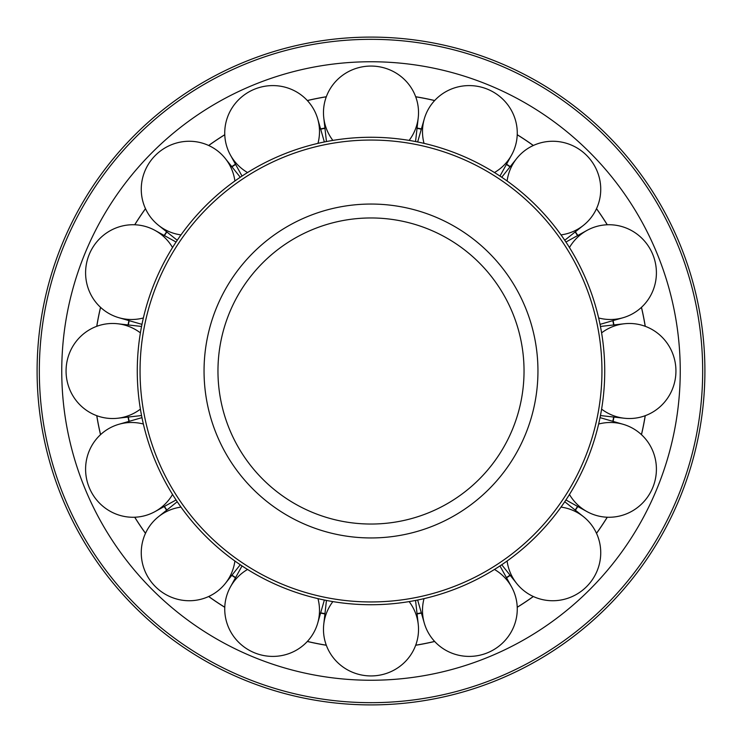 <?xml version="1.0" encoding="UTF-8"?>
<svg xmlns="http://www.w3.org/2000/svg" width="742" height="742" viewBox="0 0 742 742"><rect width="100%" height="100%" fill="white"/><g stroke="black" fill="none" stroke-linecap="round" stroke-linejoin="round"><path stroke-width="1.11" d="M371 524.038A153.037 153.037 0 0 0 524.038 371A153.037 153.037 0 0 0 371 217.963A153.037 153.037 0 0 0 217.963 371A153.037 153.037 0 0 0 371 524.038A153.037 153.037 0 0 1 217.963 371A153.037 153.037 0 0 1 371 217.963M371 604.73A233.73 233.73 0 0 0 604.73 371A233.73 233.73 0 0 0 371 137.27A233.73 233.73 0 0 0 137.27 371A233.73 233.73 0 0 0 371 604.73M371 601.947A230.947 230.947 0 0 0 601.947 371A230.947 230.947 0 0 0 371 140.053A230.947 230.947 0 0 0 140.053 371A230.947 230.947 0 0 0 371 601.947M96.803 326.304A277.814 277.814 0 0 1 100.569 307.364M134.775 224.77A277.814 277.814 0 0 1 145.506 208.715M208.715 145.506A277.814 277.814 0 0 1 224.77 134.775M307.364 100.569A277.814 277.814 0 0 1 326.304 96.803M415.696 96.803A277.814 277.814 0 0 1 434.636 100.569M517.23 134.775A277.814 277.814 0 0 1 533.285 145.506M596.494 208.715A277.814 277.814 0 0 1 607.225 224.77M641.431 307.364A277.814 277.814 0 0 1 645.197 326.304M645.197 415.696A277.814 277.814 0 0 1 641.431 434.636M607.225 517.23A277.814 277.814 0 0 1 596.494 533.285M533.285 596.494A277.814 277.814 0 0 1 517.23 607.225M434.636 641.431A277.814 277.814 0 0 1 415.696 645.197M326.304 645.197A277.814 277.814 0 0 1 307.364 641.431M224.77 607.225A277.814 277.814 0 0 1 208.715 596.494M145.506 533.285A277.814 277.814 0 0 1 134.775 517.23M100.569 434.636A277.814 277.814 0 0 1 96.803 415.696M371 61.753A309.247 309.247 0 0 0 61.753 371A309.247 309.247 0 0 0 371 680.247A309.247 309.247 0 0 0 680.247 371A309.247 309.247 0 0 0 371 61.753M37.1 371A333.9 333.9 0 0 0 371 704.9A333.9 333.9 0 0 0 704.9 371A333.9 333.9 0 0 0 371 37.1A333.9 333.9 0 0 0 37.1 371A333.9 333.9 0 0 1 371 37.1A333.9 333.9 0 0 1 704.9 371M417.078 613.949A247.281 247.281 0 0 0 421.41 613.096M421.326 612.818A247.003 247.003 0 0 1 417.041 613.671M506.545 577.823A247.281 247.281 0 0 0 510.218 575.375M510.032 575.152A247.003 247.003 0 0 1 506.406 577.573M575.375 510.218A247.281 247.281 0 0 0 577.823 506.545M577.573 506.406A247.003 247.003 0 0 1 575.152 510.032M613.949 324.922A247.281 247.281 0 0 0 613.096 320.59M612.818 320.674A247.003 247.003 0 0 1 613.671 324.959M577.823 235.455A247.281 247.281 0 0 0 575.375 231.782M575.152 231.968A247.003 247.003 0 0 1 577.573 235.594M510.218 166.625A247.281 247.281 0 0 0 506.545 164.177M506.406 164.427A247.003 247.003 0 0 1 510.032 166.848M421.41 128.904A247.281 247.281 0 0 0 417.078 128.051M417.041 128.329A247.003 247.003 0 0 1 421.326 129.182M324.922 128.051A247.281 247.281 0 0 0 320.59 128.904M320.674 129.182A247.003 247.003 0 0 1 324.959 128.329M235.455 164.177A247.281 247.281 0 0 0 231.782 166.625M231.968 166.848A247.003 247.003 0 0 1 235.594 164.427M166.625 231.782A247.281 247.281 0 0 0 164.177 235.455M164.427 235.594A247.003 247.003 0 0 1 166.848 231.968M128.904 320.59A247.281 247.281 0 0 0 128.051 324.922M128.329 324.959A247.003 247.003 0 0 1 129.182 320.674M128.051 417.078A247.281 247.281 0 0 0 128.904 421.41M129.182 421.326A247.003 247.003 0 0 1 128.329 417.041M164.177 506.545A247.281 247.281 0 0 0 166.625 510.218M166.848 510.032A247.003 247.003 0 0 1 164.427 506.406M231.782 575.375A247.281 247.281 0 0 0 235.455 577.823M235.594 577.573A247.003 247.003 0 0 1 231.968 575.152M320.59 613.096A247.281 247.281 0 0 0 324.922 613.949M324.959 613.671A247.003 247.003 0 0 1 320.674 612.818M613.096 421.41A247.281 247.281 0 0 0 613.949 417.078M613.671 417.041A247.003 247.003 0 0 1 612.818 421.326M332.87 601.595A47.525 46.542 180 0 0 323.762 624.282A47.525 46.542 180 0 0 371 675.934A47.525 46.542 180 0 0 418.238 624.282L415.733 602.068A45.012 44.084 180 0 0 415.52 600.454M418.238 624.282A47.525 46.542 180 0 0 409.13 601.595M424.025 598.636A47.525 46.542 157.5 0 0 424.285 623.085A47.525 46.542 157.5 0 0 487.689 652.719A47.525 46.542 157.5 0 0 511.572 586.931L500.757 567.361A45.012 44.084 157.5 0 0 499.941 565.942M511.572 586.931A47.525 46.542 157.5 0 0 494.469 569.457M507.101 561.017A47.525 46.542 135 0 0 516.701 583.5A47.525 46.542 135 0 0 586.616 586.616A47.525 46.542 135 0 0 583.5 516.701L566.025 502.751A45.012 44.084 135 0 0 564.727 501.759M583.5 516.701A47.525 46.542 135 0 0 561.017 507.101M569.457 494.469A47.525 46.542 112.5 0 0 586.931 511.572A47.525 46.542 112.5 0 0 652.719 487.689A47.525 46.542 112.5 0 0 623.085 424.285L601.595 418.089A45.012 44.084 112.5 0 0 600.018 417.672M623.085 424.285A47.525 46.542 112.5 0 0 598.636 424.025M601.595 409.13A47.525 46.542 90 0 0 624.282 418.238A47.525 46.542 90 0 0 675.934 371A47.525 46.542 90 0 0 624.282 323.762L602.068 326.267A45.012 44.084 90 0 0 600.454 326.48M624.282 323.762A47.525 46.542 90 0 0 601.595 332.87M598.636 317.975A47.525 46.542 67.5 0 0 623.085 317.715A47.525 46.542 67.5 0 0 652.719 254.311A47.525 46.542 67.5 0 0 586.931 230.428L567.361 241.243A45.012 44.084 67.5 0 0 565.942 242.059M586.931 230.428A47.525 46.542 67.5 0 0 569.457 247.531M561.017 234.899A47.525 46.542 45 0 0 583.5 225.299A47.525 46.542 45 0 0 586.616 155.384A47.525 46.542 45 0 0 516.701 158.5L502.751 175.975A45.012 44.084 45 0 0 501.759 177.273M516.701 158.5A47.525 46.542 45 0 0 507.101 180.983M494.469 172.543A47.525 46.542 22.5 0 0 511.572 155.069A47.525 46.542 22.5 0 0 487.689 89.281A47.525 46.542 22.5 0 0 424.285 118.915L418.089 140.405A45.012 44.084 22.5 0 0 417.672 141.982M424.285 118.915A47.525 46.542 22.5 0 0 424.025 143.364M409.13 140.405A47.525 46.542 0 0 0 418.238 117.718A47.525 46.542 0 0 0 371 66.066A47.525 46.542 0 0 0 323.762 117.718L326.267 139.932A45.012 44.084 0 0 0 326.48 141.546M323.762 117.718A47.525 46.542 0 0 0 332.87 140.405M317.975 143.364A47.525 46.542 -22.5 0 0 317.715 118.915A47.525 46.542 -22.5 0 0 254.311 89.281A47.525 46.542 -22.5 0 0 230.428 155.069L241.243 174.639A45.012 44.084 -22.5 0 0 242.059 176.058M230.428 155.069A47.525 46.542 -22.5 0 0 247.531 172.543M234.899 180.983A47.525 46.542 -45 0 0 225.299 158.5A47.525 46.542 -45 0 0 155.384 155.384A47.525 46.542 -45 0 0 158.5 225.299L175.975 239.249A45.012 44.084 -45 0 0 177.273 240.241M158.5 225.299A47.525 46.542 -45 0 0 180.983 234.899M172.543 247.531A47.525 46.542 -67.5 0 0 155.069 230.428A47.525 46.542 -67.5 0 0 89.281 254.311A47.525 46.542 -67.5 0 0 118.915 317.715L140.405 323.911A45.012 44.084 -67.5 0 0 141.982 324.328M118.915 317.715A47.525 46.542 -67.5 0 0 143.364 317.975M140.405 332.87A47.525 46.542 -90 0 0 117.718 323.762A47.525 46.542 -90 0 0 66.066 371A47.525 46.542 -90 0 0 117.718 418.238L139.932 415.733A45.012 44.084 -90 0 0 141.546 415.52M117.718 418.238A47.525 46.542 -90 0 0 140.405 409.13M143.364 424.025A47.525 46.542 -112.5 0 0 118.915 424.285A47.525 46.542 -112.5 0 0 89.281 487.689A47.525 46.542 -112.5 0 0 155.069 511.572L174.639 500.757A45.012 44.084 -112.5 0 0 176.058 499.941M155.069 511.572A47.525 46.542 -112.5 0 0 172.543 494.469M180.983 507.101A47.525 46.542 -135 0 0 158.5 516.701A47.525 46.542 -135 0 0 155.384 586.616A47.525 46.542 -135 0 0 225.299 583.5L239.249 566.025A45.012 44.084 -135 0 0 240.241 564.727M225.299 583.5A47.525 46.542 -135 0 0 234.899 561.017M247.531 569.457A47.525 46.542 -157.5 0 0 230.428 586.931A47.525 46.542 -157.5 0 0 254.311 652.719A47.525 46.542 -157.5 0 0 317.715 623.085L323.911 601.595A45.012 44.084 -157.5 0 0 324.328 600.018M317.715 623.085A47.525 46.542 -157.5 0 0 317.975 598.636M242.059 565.942A45.012 44.084 -157.5 0 0 241.243 567.361L230.428 586.931M177.273 501.759A45.012 44.084 -135 0 0 175.975 502.751L158.5 516.701M141.982 417.672A45.012 44.084 -112.5 0 0 140.405 418.089L118.915 424.285M141.546 326.48A45.012 44.084 -90 0 0 139.932 326.267L117.718 323.762M176.058 242.059A45.012 44.084 -67.5 0 0 174.639 241.243L155.069 230.428M240.241 177.273A45.012 44.084 -45 0 0 239.249 175.975L225.299 158.5M324.328 141.982A45.012 44.084 -22.5 0 0 323.911 140.405L317.715 118.915M415.52 141.546A45.012 44.084 0 0 0 415.733 139.932L418.238 117.718M499.941 176.058A45.012 44.084 22.5 0 0 500.757 174.639L511.572 155.069M564.727 240.241A45.012 44.084 45 0 0 566.025 239.249L583.5 225.299M600.018 324.328A45.012 44.084 67.5 0 0 601.595 323.911L623.085 317.715M600.454 415.52A45.012 44.084 90 0 0 602.068 415.733L624.282 418.238M565.942 499.941A45.012 44.084 112.5 0 0 567.361 500.757L586.931 511.572M501.759 564.727A45.012 44.084 135 0 0 502.751 566.025L516.701 583.5M417.672 600.018A45.012 44.084 157.5 0 0 418.089 601.595L424.285 623.085M326.48 600.454A45.012 44.084 180 0 0 326.267 602.068L323.762 624.282M204.05 371A166.95 166.95 0 0 0 371 537.95A166.95 166.95 0 0 0 537.95 371A166.95 166.95 0 0 0 371 204.05A166.95 166.95 0 0 0 204.05 371M96.738 415.678A277.87 277.87 0 0 0 100.522 434.682M134.71 517.23A277.87 277.87 0 0 0 145.478 533.34M208.66 596.522A277.87 277.87 0 0 0 224.77 607.29M307.318 641.478A277.87 277.87 0 0 0 326.322 645.262M415.678 645.262A277.87 277.87 0 0 0 434.682 641.478M517.23 607.29A277.87 277.87 0 0 0 533.34 596.522M596.522 533.34A277.87 277.87 0 0 0 607.29 517.23M641.478 434.682A277.87 277.87 0 0 0 645.262 415.678M326.322 96.738A277.87 277.87 0 0 0 307.318 100.522M224.77 134.71A277.87 277.87 0 0 0 208.66 145.478M145.478 208.66A277.87 277.87 0 0 0 134.71 224.77M100.522 307.318A277.87 277.87 0 0 0 96.738 326.322M371 702.674A331.674 331.674 0 0 0 702.674 371A331.674 331.674 0 0 0 371 39.326A331.674 331.674 0 0 0 39.326 371A331.674 331.674 0 0 0 371 702.674M645.262 326.322A277.87 277.87 0 0 0 641.478 307.318M607.29 224.77A277.87 277.87 0 0 0 596.522 208.66M533.34 145.478A277.87 277.87 0 0 0 517.23 134.71M434.682 100.522A277.87 277.87 0 0 0 415.678 96.738"/></g></svg>
